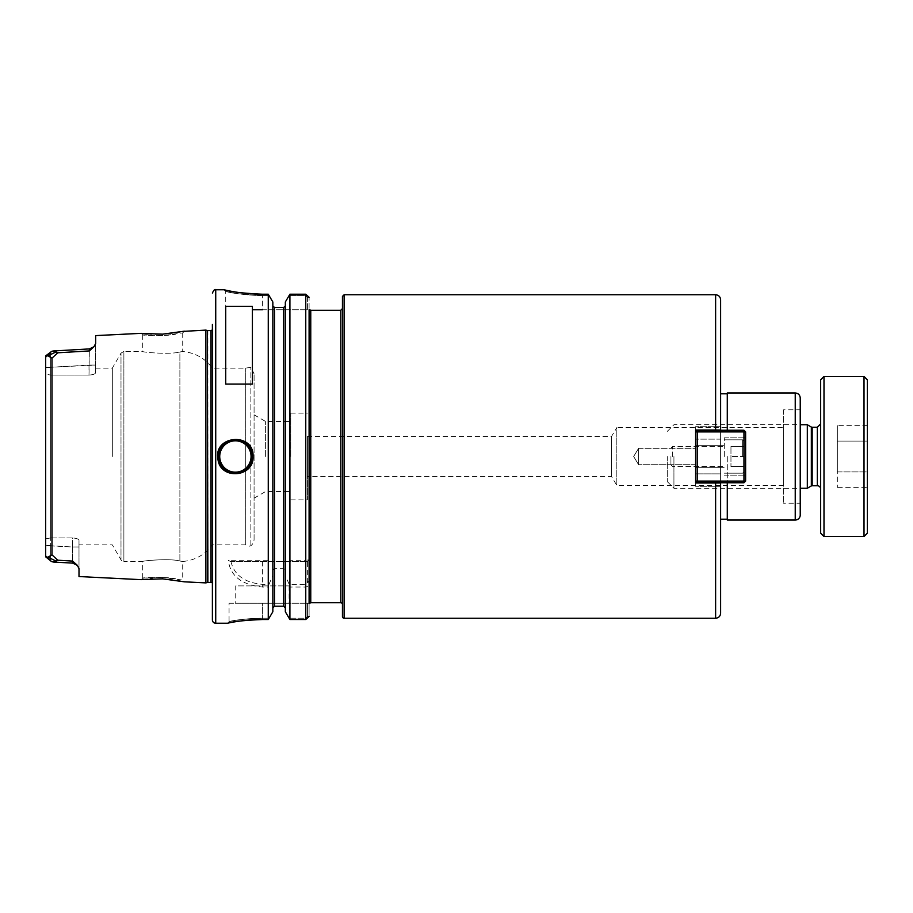 <?xml version="1.0" encoding="UTF-8"?>
<svg xmlns="http://www.w3.org/2000/svg" width="913" height="913" viewBox="0 0 913 913"><rect width="100%" height="100%" fill="white"/><g stroke="black" fill="none" stroke-linecap="round" stroke-linejoin="round"><path stroke-width="0.68" stroke-dasharray="4.57 3.42" d="M309.096 603.231L307.43 603.231L307.43 616.469L309.085 616.469L307.43 616.469L305.764 618.204L288.976 618.204L305.764 618.204L307.43 616.469L307.43 603.231L309.096 603.231L309.096 616.115L309.096 562.271L310.762 561.563L309.096 559.92L310.762 558.208L309.096 559.874L309.096 297.661L309.096 309.769L307.43 309.769L307.43 297.261L305.764 295.515L288.976 295.515L305.764 295.515L307.43 297.261L309.005 296.816M309.096 476.506L309.096 436.494M309.096 562.271L309.096 583.042C309.233 585.096 308.126 586.42 305.764 587.036L289.912 587.036L289.17 584.32L305.764 584.32L307.316 582.597L307.43 561.552L230.441 561.552L228.318 560.251L268.262 560.251L269.004 561.552M230.453 561.541L307.43 561.552L309.096 559.874L307.316 561.552M720.619 430.023L720.619 426.691L720.619 430.023L695.603 430.023L695.603 486.309L695.603 426.691L695.603 486.309L695.603 482.977L720.619 482.977L695.603 482.977L720.619 482.977L720.619 486.309L720.619 439.13L695.603 439.13L720.619 439.13L720.619 426.691L720.619 430.023L695.603 430.023L720.619 430.023L720.619 393.8L720.619 482.977M638.586 448.306L638.586 464.694L638.586 448.306L633.656 456.5L638.586 464.694L638.586 448.306L638.586 464.694L633.656 456.5L638.586 448.306L695.603 448.306L695.603 464.694L695.603 448.306L638.586 448.306M720.619 430.24L720.619 473.87L695.603 473.87L720.619 473.87L720.619 482.76M720.619 519.2L720.619 393.8M695.603 464.694L638.586 464.694L695.603 464.694L695.603 448.306L695.603 464.694M307.43 436.494L307.43 476.506L307.43 436.494L611.493 436.494L611.493 476.506L611.493 436.494L616.823 427.615L616.823 485.385L616.823 427.615L783.559 427.615L783.559 485.385L783.559 427.615M783.559 485.385L616.823 485.385L611.493 476.506L307.43 476.506M783.559 409.811L783.559 503.189L783.559 409.811L800.233 409.811L800.233 503.189L783.559 503.189M800.233 503.189L800.233 409.811M727.284 430.24L727.284 392.967M727.284 520.033L727.284 482.76M800.233 515.023L800.233 397.977M342.443 604.395L342.443 308.605L342.443 604.395M342.443 616.572L342.443 296.428M727.284 456.5L727.284 519.2L727.284 456.5M252.41 306.3L252.41 384.099M225.728 384.099L225.728 306.3M57.724 560.205L53.011 561.997L51.55 561.563L45.65 555.389L45.65 545.643L45.65 556.827L47.967 557.215L51.984 554.83L57.724 560.205L72.663 561.096L72.709 563.127L77.32 565.364L78.997 568.559L78.997 546.978L72.332 546.978L72.663 561.096L77.126 565.147M78.997 546.978L78.997 540.428C78.678 539.024 76.452 538.191 72.332 537.928C76.452 538.191 78.678 539.024 78.997 540.428L78.997 568.548L78.997 546.978L72.332 546.978L72.332 537.928L50.649 537.928L50.649 352.909L51.55 351.437L50.649 352.909L50.649 537.928L45.65 538.841L45.65 374.159L50.649 375.072L45.65 374.159L45.65 545.449L45.65 538.841L50.649 537.928L72.332 537.928L72.332 546.978L50.649 545.734L50.649 537.928L50.649 560.091L50.649 545.734L45.65 545.643L50.649 545.449L45.65 545.449M78.997 576.548L78.997 568.559M78.997 540.428L78.997 544.867L78.997 540.428M72.663 561.096L72.332 546.978L45.65 545.643M93.902 346.792L95.671 343.516L95.671 372.572C95.351 373.976 93.126 374.809 89.006 375.072C93.126 374.809 95.351 373.976 95.671 372.572L95.671 365.074L89.006 365.074L89.383 348.914L53.011 351.003L56.252 351.836L45.65 356.173L45.65 367.357L45.65 357.611L50.649 352.909L45.65 357.611M93.891 346.792L89.337 350.923L89.006 375.072L50.649 375.072L89.006 375.072L89.006 365.074L50.649 367.266L95.671 365.074L95.671 335.607M56.252 351.847L57.724 352.795L51.984 358.17L47.967 355.785M45.912 355.682L51.55 351.437L45.65 356.173L45.65 556.827L49.907 560.251M45.65 367.551L50.649 367.551L45.65 367.551L45.65 374.159L45.65 367.357L50.649 367.266L45.65 367.357M89.337 350.923L57.724 352.795M47.967 557.215L56.252 561.164M45.65 555.389L51.55 561.563L45.65 556.827L50.238 560.514M205.847 582.893L205.847 330.107M142.679 578.077L162.628 577.438L175.558 578.762C163.507 576.286 141.72 577.792 142.679 578.077L141.275 579.629M143.352 579.378L150.223 578.842M152.243 578.751C166.953 578.899 177.407 579.858 183.581 581.649M183.467 331.373C179.701 332.629 159.067 335.345 148.032 334.032M141.344 333.382L142.679 334.934C141.732 335.208 163.495 336.714 175.558 334.238L162.628 335.562L142.679 334.934M112.333 456.5L112.333 368.133L112.333 456.5M230.932 561.552C234.23 575.167 244.73 582.756 262.408 584.331L269.004 584.32L268.262 587.036L262.408 587.036C241.603 584.845 230.236 575.92 228.318 560.251M268.262 560.251L268.262 294.214L262.408 294.214C243.018 293.29 230.555 291.875 225.02 289.969C218.983 288.394 238.635 294.237 262.408 294.214L262.408 295.515C239.354 295.504 220.935 290.174 226.629 291.624C231.765 293.358 243.703 294.659 262.408 295.515C239.354 295.504 220.935 290.174 226.629 291.624C231.765 293.358 243.703 294.659 262.408 295.515L269.198 295.515L268.262 294.214M262.408 294.214L262.408 295.515L269.198 295.515L272.839 301.986L272.839 607.944L272.839 570.568L274.505 568.285L283.669 568.285L285.335 570.568L285.335 575.612L289.17 584.32M269.004 584.32L272.839 575.612L272.839 611.767L272.839 607.944L272.839 611.767L269.198 618.204L262.408 618.204L262.408 619.528L268.262 619.528L268.262 587.036M229.06 603.231L262.408 603.231L229.06 603.231L229.06 621.57L227.394 623.237L236.969 621.502M242.299 620.76L246.932 620.258M307.43 561.552L309.096 559.874L305.764 560.251L305.969 294.226M289.17 561.552L289.912 560.251L305.764 560.251L305.764 561.552M285.335 575.612L285.335 611.767L285.335 607.944L285.335 611.767L289.912 619.528L289.912 587.036M289.912 619.528L305.764 619.528L305.764 584.32M272.839 575.612L272.839 570.568M268.262 619.528L269.198 618.204L262.408 618.204C241.454 618.204 224.701 622.609 229.882 621.411C234.561 619.984 245.403 618.911 262.408 618.204C241.454 618.204 224.701 622.609 229.882 621.411C234.561 619.984 245.403 618.911 262.408 618.204L262.408 619.528M283.669 568.285L283.669 606.232L274.505 606.232L274.505 568.285M289.912 560.251L289.912 294.214L285.335 301.986L285.335 570.568M184.38 331.179L182.726 332.925L162.628 335.562L162.537 334.169M142.69 578.066L142.69 561.552L123.883 561.552L123.883 456.5L123.883 561.552A3.332 3.332 0 0 1 120.995 559.874L120.995 353.126L123.883 351.448L123.883 456.5L123.883 351.448L142.69 351.448C141.538 352.247 170.936 354.803 179.884 351.95C170.936 354.803 141.538 352.247 142.69 351.448L142.69 334.934M179.884 351.95C183.639 351.414 183.639 351.414 179.884 351.95C183.639 351.414 183.639 351.414 179.884 351.95L179.884 561.05L182.714 561.449L179.884 561.05C170.936 558.197 141.538 560.753 142.69 561.552C141.538 560.753 170.936 558.197 179.884 561.05L179.884 351.95M162.537 578.831L162.628 577.438L182.714 580.075L184.38 581.821M212.387 456.5L212.387 324.48L212.387 456.5M254.076 539.149L254.076 373.851L254.076 539.149A8.343 8.343 0 0 1 250.87 545.723A4.519 4.519 0 0 1 245.734 544.867L212.387 544.867A40.012 40.012 0 0 1 182.714 561.449L182.714 580.075M252.41 309.769L307.43 309.769L262.408 309.769L262.408 295.515L262.408 309.769M309.073 297.261L307.43 297.261L307.43 309.769L309.096 309.769M235.737 603.231L289.09 603.231L235.737 603.231L235.737 585.895L289.09 585.895L235.737 585.895M262.408 603.231L307.43 603.231L262.408 603.231L262.408 618.204L262.408 603.231M236.935 473.105A16.674 16.674 0 0 0 251.041 450.725M249.991 448.42A16.674 16.674 0 0 0 248.29 445.921M244.969 442.839A16.674 16.674 0 0 0 238.304 440.077M233.922 439.895A16.674 16.674 0 0 0 222.498 467.057M225.465 469.887A16.674 16.674 0 0 0 231.925 472.808M307.43 456.5L307.43 499.856L307.43 456.5M290.756 456.5L290.756 413.144L290.756 456.5M265.626 456.5L265.626 421.486L265.626 456.5M250.87 545.723L250.87 367.277L250.87 545.723M245.734 544.867L245.734 368.133L245.734 544.867M212.387 583.042A1.997 1.997 0 0 1 212.923 584.697L212.923 328.303L212.387 588.52M212.387 619.904L212.387 329.958M670.929 456.5L670.929 464.843L670.929 456.5M672.596 456.5L672.596 446.491L672.596 456.5M724.283 456.5L724.283 437.829L724.283 456.5M744.3 446.491L730.959 446.491L730.959 466.509L730.959 446.491L744.3 446.491L744.3 456.5L744.3 446.491L744.3 456.5L730.959 456.5L744.3 456.5L744.3 471.507L744.3 441.493L744.3 466.509L730.959 466.509L744.3 466.509L730.959 466.509L744.3 466.509L744.3 456.5L730.959 456.5L744.3 456.5L744.3 446.491L730.959 446.491L744.3 446.491M742.623 456.5L742.623 439.826L742.623 456.5M743.958 482.76L745.624 481.094L743.958 481.094L743.958 482.76L697.27 482.76L697.27 481.094L695.603 481.094L697.27 482.76L695.603 481.094L695.603 431.906L697.27 431.906L697.27 430.24L695.603 431.906L695.603 481.094L743.958 481.094L743.958 431.906L745.624 431.906L743.958 430.24L743.958 431.906L697.27 431.906L697.27 482.76L697.27 431.906L695.603 431.906L697.27 430.24L743.958 430.24L745.624 431.906L745.624 481.094L743.958 482.76L743.958 481.094L745.624 481.094L743.958 481.094L743.958 482.76L745.624 481.094L745.624 431.906L743.958 431.906L743.958 430.24L743.958 431.906L745.624 431.906L743.958 430.24L697.27 430.24L697.27 431.906L697.27 430.24L695.603 431.906L697.27 431.906L697.27 481.094L695.603 481.094L697.27 482.76L743.958 482.76L697.27 482.76M695.603 456.5L695.603 467.342L695.603 456.5M745.624 456.5L745.624 475.171L745.624 456.5M744.3 456.5L744.3 441.493L744.3 456.5M743.958 431.906L697.27 431.906L743.958 431.906L743.958 481.094L743.958 431.906M697.27 430.24L743.958 430.24M695.603 431.906L695.603 481.094L695.603 431.906M697.27 481.094L743.958 481.094L697.27 481.094M745.624 431.906L745.624 481.094M867.35 441.082L867.35 471.918L837.335 471.918L837.335 441.082L837.335 487.348L837.335 471.918L867.35 471.918L867.35 441.082L837.335 441.082L837.335 425.652L837.335 441.082L867.35 441.082L867.35 425.652L867.35 441.082M867.35 425.652L837.335 425.652M867.35 487.348L867.35 471.918L867.35 487.348L837.335 487.348M867.35 533.203L867.35 379.797M864.018 536.536L864.018 376.464M667.266 456.5L667.266 481.596L667.266 456.5M673.931 456.5L673.931 488.261L673.931 456.5M807.32 488.261L807.32 424.739M820.661 489.06L820.661 423.94L820.661 489.06M820.661 533.203L820.661 379.797M823.994 536.536L823.994 376.464M310.762 310.272L310.762 558.208M310.762 561.563L310.762 602.728M340.777 602.728L340.777 310.272M715.621 430.023L715.621 294.762M715.621 618.238L715.621 482.977M795.234 520.033L795.234 392.967M344.121 618.238L344.121 294.762M51.984 554.83L51.984 358.17M262.408 561.552L262.408 587.036M215.73 623.237L215.73 289.763M307.316 582.597L309.096 583.042M309.096 581.661L307.43 581.661M305.764 618.204L305.764 619.528L305.764 618.204M309.096 616.115L307.43 616.115L309.096 616.115M305.764 295.515L305.764 294.214L305.764 295.515M309.096 297.661L307.43 297.661L309.096 297.661M274.505 561.552L274.505 307.544M283.669 561.552L283.669 307.544M95.671 368.133L112.333 368.133L120.995 353.126L120.995 559.874L112.333 544.867L78.997 544.867M207.365 582.494L207.365 330.506M207.879 582.426L207.879 330.574M210.949 582.426L210.949 330.574M811.337 485.944L811.337 427.056M812.171 485.727L812.171 427.273M817.329 485.727L817.329 427.273M720.619 426.691L695.603 426.691L720.619 426.691M720.619 486.309L695.603 486.309L720.619 486.309M50.158 352.544L51.299 351.619M182.714 332.925L182.714 351.551C195.062 352.68 204.957 358.204 212.387 368.133L245.734 368.133L250.87 367.277L254.076 373.851M224.05 289.763L225.716 291.43L225.728 309.769M289.09 585.895L289.09 603.231M290.756 499.856L307.43 499.856M290.756 413.144L307.43 413.144M254.076 498.19L265.626 491.514L290.756 491.514M254.076 414.81L265.626 421.486L290.756 421.486M212.946 584.423L212.946 328.577L212.946 584.423M670.929 464.843L672.596 466.509L724.283 466.509L672.596 466.509L670.929 464.843M670.929 448.157L672.596 446.491L724.283 446.491L672.596 446.491L670.929 448.157M744.3 441.493L742.623 439.826L724.283 439.826L742.623 439.826L744.3 441.493M744.3 471.507L742.623 473.174L724.283 473.174L742.623 473.174L744.3 471.507M724.283 475.171L745.624 475.171L724.283 475.171M724.283 437.829L745.624 437.829L724.283 437.829M695.603 467.342L724.283 467.342L695.603 467.342M695.603 445.658L724.283 445.658L695.603 445.658M667.266 481.596L673.931 488.261L800.233 488.261M667.266 431.404L673.931 424.739L800.233 424.739"/><path stroke-width="1.37" d="M309.096 436.494L309.096 583.042M309.096 559.874L309.096 476.506M309.096 309.769L309.096 603.231M727.284 393.8L720.619 393.8L720.619 299.761L720.619 430.24M720.619 482.76L720.619 613.239L720.619 519.2L727.284 519.2M720.619 482.977L695.603 482.977L695.603 430.023L720.619 430.023M795.234 392.967C798.27 393.263 799.936 394.941 800.233 397.977L800.233 515.023A4.999 4.999 0 0 1 795.234 520.033L795.234 392.967L727.284 392.967L727.284 430.24M727.284 482.76L727.284 520.033L795.234 520.033M309.575 603.231L310.762 602.728L310.762 310.272L340.777 310.272L340.777 602.728A1.666 1.666 0 0 1 342.443 604.395M344.121 618.238L344.121 294.762L342.443 296.428L342.443 616.572A1.666 1.666 0 0 0 344.121 618.238L715.621 618.238C718.657 617.941 720.323 616.275 720.619 613.239M252.41 306.3L252.41 384.099L225.728 384.099L225.728 306.3L252.41 306.3M77.126 565.147L72.663 561.096L72.709 563.127L77.308 565.352L78.997 568.559L78.997 576.548L141.001 579.652L162.537 578.831L184.38 581.821L205.847 582.893L205.847 330.107L183.467 331.373M184.38 331.179L162.537 334.169L141.013 333.348L95.671 335.607L95.671 343.516L93.959 346.723L89.383 348.914L89.337 350.923L93.891 346.792M45.65 357.611L45.65 356.173L47.967 355.785L51.984 358.17L57.724 352.795L53.011 351.003L51.55 351.437L53.262 350.991M51.139 561.233L53.011 561.997L57.724 560.205L51.984 554.83L47.967 557.215L45.65 556.827L45.65 555.389M56.252 561.164L47.967 557.215M51.55 561.563L45.65 556.827L45.65 356.173L50.272 352.464L45.912 355.682M72.663 561.096L57.724 560.205M47.967 355.785L56.252 351.836M57.724 352.795L89.337 350.923M141.275 579.629L143.352 579.378M150.223 578.842L152.243 578.751M183.581 581.649L184.38 581.821M148.032 334.032L141.344 333.382M262.408 294.214C243.018 293.29 230.555 291.875 225.02 289.969C218.983 288.394 238.635 294.237 262.408 294.214L268.262 294.214L268.262 619.528L262.408 619.528C244.707 620.292 233.329 621.479 228.273 623.065C222.749 624.378 240.712 619.516 262.408 619.528L246.932 620.258M236.969 621.502L242.299 620.76M253.072 456.5C254.031 431.906 213.311 435.09 217.933 459.079C219.965 480.261 254.179 477.602 253.072 456.5L252.079 456.5C253.232 476.369 220.741 478.914 218.915 458.919C214.464 436.346 253.072 433.31 252.079 456.5M309.085 616.469L305.764 619.528L309.085 616.469M309.073 297.261L305.764 294.214L309.073 297.261M274.505 307.544L274.505 606.232L272.839 607.944L274.505 606.232L283.669 606.232L285.335 607.944L283.669 606.232L283.669 307.544L274.505 307.544L272.839 305.832L274.505 307.544L283.669 307.544L285.335 305.832L283.669 307.544M268.262 294.214L272.839 301.986L272.839 611.767L268.262 619.528M289.912 619.528L285.335 611.767L285.335 301.986L289.912 294.214L289.912 619.528L305.764 619.528L305.764 294.214L289.912 294.214L305.764 294.214M262.408 309.769L252.41 309.769M251.041 450.725A16.674 16.674 0 0 0 249.991 448.42M248.29 445.921A16.674 16.674 0 0 0 244.969 442.839M238.304 440.077A16.674 16.674 0 0 0 233.922 439.895M222.498 467.057A16.674 16.674 0 0 0 225.465 469.887M231.925 472.808A16.674 16.674 0 0 0 236.935 473.105M219.725 456.5A15.669 15.669 0 0 1 243.235 442.931A15.669 15.669 0 0 1 243.235 470.069A15.669 15.669 0 0 1 219.725 456.5M205.847 330.107L207.365 330.506L207.365 582.494A1.997 1.997 0 0 1 207.879 582.426L210.949 582.426A1.997 1.997 0 0 1 212.387 583.042M212.387 324.48L212.387 619.904A3.332 3.332 0 0 0 215.73 623.237L227.394 623.237M743.958 481.094L745.624 481.094L743.958 482.76L743.958 481.094L697.27 481.094L697.27 482.76L695.603 481.094L697.27 481.094L697.27 431.906L695.603 431.906L697.27 430.24L697.27 431.906L743.958 431.906L743.958 430.24L745.624 431.906L743.958 431.906L743.958 481.094M697.27 482.76L743.958 482.76M743.958 430.24L697.27 430.24M745.624 481.094L745.624 431.906M867.35 456.5L867.35 533.203L864.018 536.536L864.018 376.464L867.35 379.797L867.35 456.5M800.233 424.739L807.32 424.739L807.32 488.261L800.233 488.261M807.32 424.739L811.337 427.056L811.337 485.944A1.666 1.666 0 0 1 812.171 485.727L817.329 485.727A3.332 3.332 0 0 1 820.661 489.06M823.994 536.536L823.994 376.464L820.661 379.797L820.661 533.203L823.994 536.536L864.018 536.536M344.121 294.762L715.621 294.762L715.621 430.023M715.621 482.977L715.621 618.238M51.984 358.17L51.984 554.83M224.05 289.763L215.73 289.763L215.73 623.237M207.365 330.506L207.879 582.426M207.879 330.574L210.949 330.574L210.949 582.426M811.337 427.056L812.171 427.273L812.171 485.727M812.171 427.273L817.329 427.273L817.329 485.727M309.575 309.769L310.762 310.272M310.762 602.728L340.777 602.728M715.621 294.762C718.657 295.059 720.323 296.725 720.619 299.761M340.777 310.272L342.443 308.605M93.959 346.723L89.383 348.914L53.011 351.003M51.299 351.619L50.341 352.407M51.299 561.381L50.341 560.593M53.011 561.997L72.709 563.127L53.011 561.997M207.365 582.494L205.847 582.893M210.949 330.574L212.387 329.958M215.73 289.763C214.909 288.907 213.802 290.026 212.387 293.096M811.337 485.944L807.32 488.261M817.329 427.273L820.661 423.94M823.994 376.464L864.018 376.464"/></g></svg>
